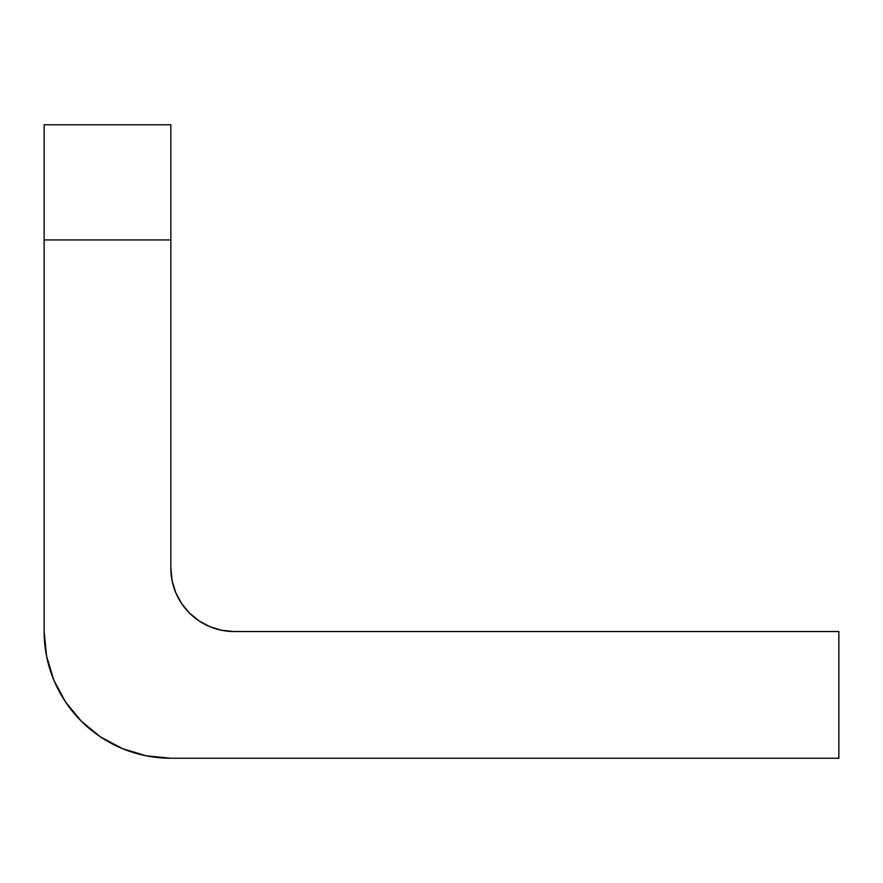 <?xml version="1.0" encoding="UTF-8"?>
<svg xmlns="http://www.w3.org/2000/svg" width="883" height="883" viewBox="0 0 883 883"><rect width="100%" height="100%" fill="white"/><g stroke="black" fill="none" stroke-linecap="round" stroke-linejoin="round"><path stroke-width="1.32" d="M172.064 580.55L170.838 568.188L170.838 124.768L44.15 124.768L44.15 631.533L46.589 656.257L53.797 680.02L65.497 701.919L81.258 721.124L100.452 736.875L122.362 748.585L146.125 755.793L170.838 758.232L838.85 758.232L838.85 631.533L234.183 631.533L221.832 630.319L209.944 626.72L198.995 620.859L189.392 612.979L181.512 603.387L175.662 592.438L172.064 580.55L170.838 568.188L170.838 124.768L44.15 124.768L44.15 631.533L46.589 656.257M44.15 631.533A126.688 126.688 0 0 0 170.838 758.232L838.85 758.232L838.85 631.533L234.183 631.533L221.832 630.319M170.838 239.944L44.15 239.944L170.838 239.944M181.512 603.387L175.662 592.438M65.497 701.919L81.258 721.124M234.183 631.533A63.344 63.344 0 0 1 170.838 568.188"/></g></svg>
